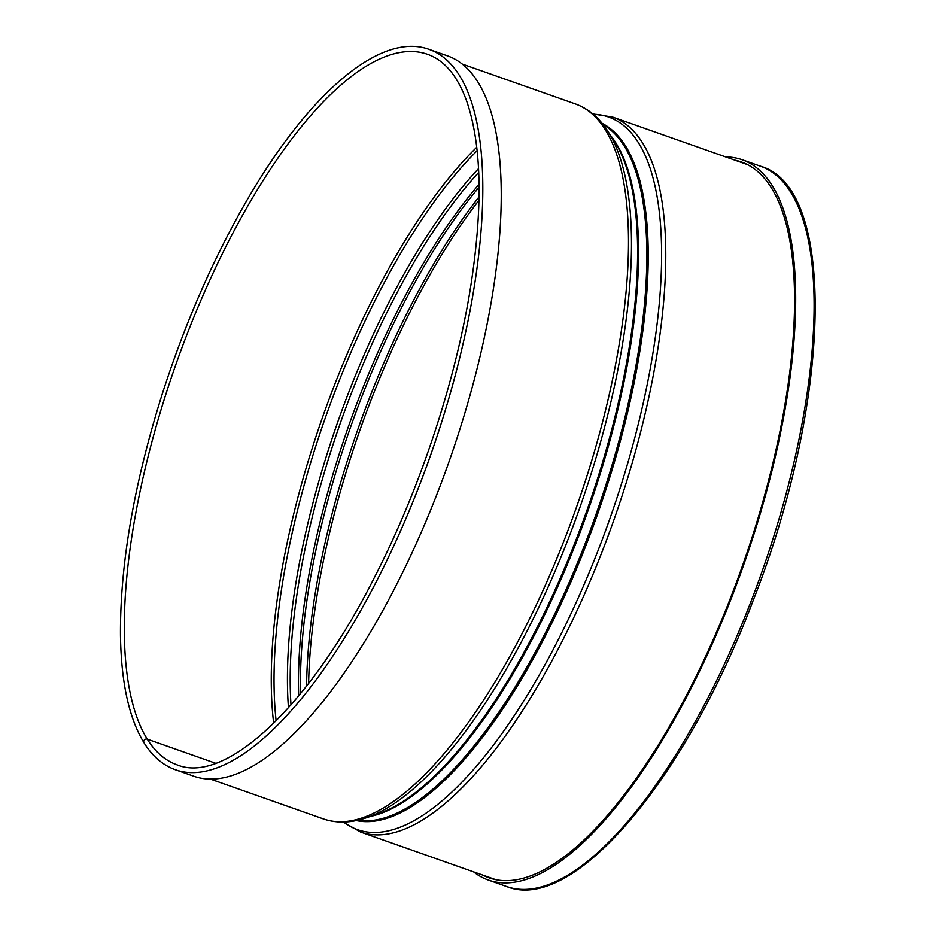 <?xml version="1.0" encoding="UTF-8"?>
<svg xmlns="http://www.w3.org/2000/svg" width="936" height="936" viewBox="0 0 936 936"><rect width="100%" height="100%" fill="white"/><g stroke="black" fill="none" stroke-linecap="round" stroke-linejoin="round"><path stroke-width="1.4" d="M429.308 49.444C380.121 31.157 306.762 94.782 243.828 205.709C211.583 262.489 184.474 325.014 162.478 393.295C133.953 483.701 119.948 564.537 120.463 635.79C121.235 682.789 129.074 718.45 144.004 742.774A2.586 2.328 148 0 1 147.256 739.147A376.693 134.269 109.4 0 1 194.185 316.38A376.693 134.269 109.4 0 1 427.6 54.323C444.565 60.278 457.645 76.027 466.83 101.568C481.747 145.536 483.023 207.23 470.668 286.662C455.762 380.905 419.761 489.575 374.189 577.945C308.903 707.429 225.026 784.672 177.079 764.841A376.693 134.269 109.4 0 1 147.256 739.147L215.701 763.273L147.256 739.147A2.586 2.328 148 0 0 144.004 742.774L144.004 742.774C152.439 756.276 162.899 765.25 175.36 769.72L193.799 776.213A381.865 136.106 109.4 0 0 449.14 461.343A381.865 136.106 109.4 0 0 447.747 55.949L429.308 49.444A381.865 136.106 109.4 0 1 430.7 454.849A381.865 136.106 109.4 0 1 175.36 769.72M734.9 160.185A379.513 135.275 109.4 0 1 741.406 161.975A379.513 135.275 109.4 0 1 742.798 564.876A379.513 135.275 109.4 0 1 489.025 877.816A379.513 135.275 109.4 0 1 482.836 875.137M725.681 156.932A381.865 136.106 109.4 0 1 742.189 159.763A381.865 136.106 109.4 0 1 743.582 565.157A381.865 136.106 109.4 0 1 488.241 880.027A381.865 136.106 109.4 0 1 473.604 871.884M760.617 166.257A381.865 136.106 109.4 0 1 762.009 571.65A381.865 136.106 109.4 0 1 506.668 886.532C572.563 913.653 684.86 781.022 752.801 601.427C831.402 402.585 837.615 187.996 760.617 166.257L742.189 159.763M308.611 683.432A376.693 134.269 109.4 0 1 478.975 200.222M306.575 686.053A375.851 133.965 109.4 0 1 479.033 196.911M300.55 693.599A368.14 131.215 109.4 0 1 479.08 187.247M298.689 695.869A367.298 130.923 109.4 0 1 479.056 184.31M290.991 704.913A367.298 130.923 109.4 0 1 478.729 172.446M288.452 707.792A368.14 131.215 109.4 0 1 478.553 168.609M276.132 720.872A375.851 133.965 109.4 0 1 477.161 150.684M273.675 723.317A376.693 134.269 109.4 0 1 476.775 147.256M462.372 64.093L575.394 103.943A379.045 135.112 109.4 0 1 576.775 506.341A379.045 135.112 109.4 0 1 323.318 818.895L210.307 779.044M365.531 818.052L377.079 814.238A370.071 131.906 109.4 0 0 587.071 509.968A370.071 131.906 109.4 0 0 614.344 141.289L607.745 131.075A377.781 134.655 109.4 0 1 579.899 507.441A377.781 134.655 109.4 0 1 365.531 818.052C350.462 823.083 336.387 823.364 323.318 818.895M610.553 135.427A369.65 131.754 109.4 0 1 588.112 510.342A369.65 131.754 109.4 0 1 370.445 816.426M603.088 124.558A369.65 131.754 109.4 0 1 596.396 513.256A369.65 131.754 109.4 0 1 357.821 820.217M602.094 123.306A370.071 131.906 109.4 0 1 597.718 513.724A370.071 131.906 109.4 0 1 356.265 820.556M593.19 114.239A377.781 134.655 109.4 0 1 610.073 518.088A377.781 134.655 109.4 0 1 343.641 822.042M592.827 113.935L612.659 117.082A379.045 135.112 109.4 0 1 614.051 519.48A379.045 135.112 109.4 0 1 360.594 832.034L343.161 822.054M607.745 131.075C599.157 117.702 588.381 108.658 575.394 103.943M360.594 832.034L495.53 879.606M612.659 117.082L747.595 164.654M488.241 880.027L506.668 886.532"/></g></svg>
